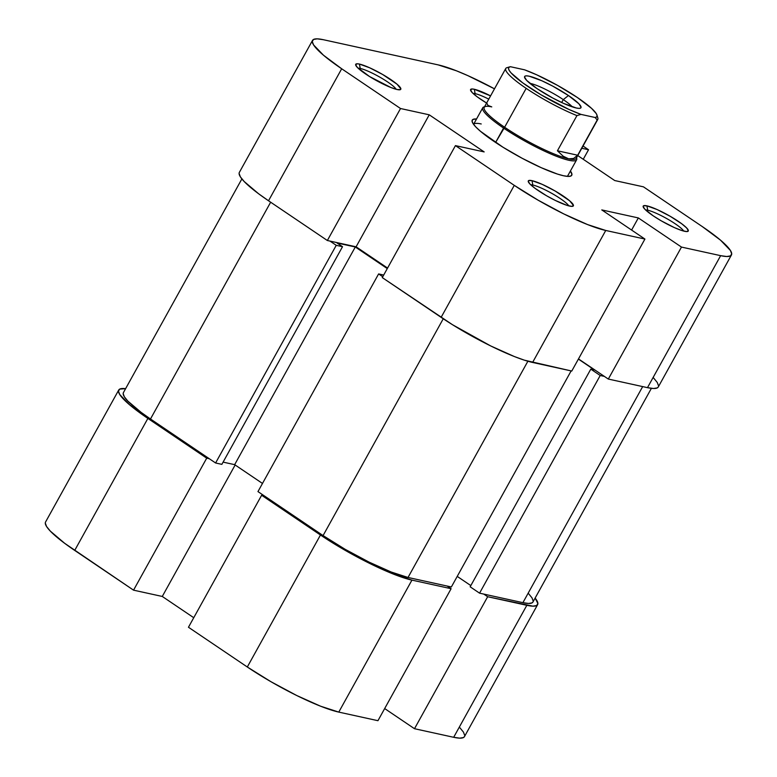 <?xml version="1.0" encoding="UTF-8"?>
<svg xmlns="http://www.w3.org/2000/svg" width="777" height="777" viewBox="0 0 777 777"><rect width="100%" height="100%" fill="white"/><g stroke="black" fill="none" stroke-linecap="round" stroke-linejoin="round"><path stroke-width="1.17" d="M537.626 604.642A75.126 12.189 -151 0 1 526.835 605.312L453.671 737.295A75.126 12.189 29 0 0 464.461 736.625L537.626 604.642A75.126 12.189 -151 0 0 535.13 598.086L537.888 603.515L536.645 605.555L532.915 606.167L487.665 596.726L414.5 728.709L453.671 737.295L526.835 605.312L487.665 596.726L483.741 594.075L487.665 596.726L414.5 728.709L453.671 737.295L459.751 738.15L463.48 737.548L464.491 736.577M320.464 535.003L247.309 666.996L188.461 627.253L261.626 495.26L320.464 535.003L261.626 495.26L264.238 495.833L261.626 495.26L188.461 627.253L247.309 666.996L271.105 681.798L296.843 695.57L320.61 706.215L338.782 712.101L377.943 720.697L451.107 588.704L411.936 580.118L393.774 574.222L382.371 569.415L357.138 556.963L320.464 535.003L247.309 666.996A75.126 12.189 29 0 0 338.782 712.101L377.943 720.697L451.107 588.704L411.936 580.118L338.782 712.101L411.936 580.118A75.126 12.189 -151 0 1 320.464 535.003M464.733 735.498L463.442 732.099L459.663 727.476M45.299 523.135L46.591 526.534L50.359 531.157L64.695 543.327L133.547 590.161L162.276 596.454L193.755 617.715L162.276 596.454L235.149 464.986L162.276 596.454L133.547 590.161L74.709 550.417L147.873 418.424L129.642 404.846L119.745 394.541L118.454 391.152L119.707 389.102L125.612 388.665A75.126 12.189 -151 0 0 118.726 390.025A75.126 12.189 -151 0 0 147.873 418.424L206.711 458.168L147.873 418.424L74.709 550.417A75.126 12.189 29 0 1 45.561 522.008L118.726 390.025M384.673 708.556L414.5 728.709L384.673 708.556M447.183 586.062L451.107 588.704L447.183 586.062M209.324 458.741L206.711 458.168L133.547 590.161L206.711 458.168L209.324 458.741M451.359 586.975L571.134 370.911L451.359 586.975L408.022 577.466L451.359 586.975M527.874 361.247L408.022 577.466L527.874 361.247M215.598 462.985L336.247 245.318L329.972 241.084L336.247 245.318L342.521 246.697L336.247 245.318L215.598 462.985L150.485 418.997L215.598 462.985L221.863 464.355L215.598 462.985M270.658 202.205L150.485 418.997L270.658 202.205M532.954 601.99L532.022 602.894L528.554 603.457L522.911 602.661L479.564 593.162L600.213 375.495L590.802 369.133L600.213 375.495L604.399 376.408L600.213 375.495L479.564 593.162L522.911 602.661L642.676 386.596L522.911 602.661A69.755 11.315 29 0 0 532.935 602.039L651.388 388.335M323.077 535.576A69.755 11.315 29 0 0 408.022 577.466L391.142 571.998L369.075 562.121L345.173 549.329L323.077 535.576L443.249 318.774L323.077 535.576L257.964 491.598L323.077 535.576M378.613 273.931L257.964 491.598L378.613 273.931L383.692 275.048L378.613 273.931L382.76 276.738L378.613 273.931M241.87 178.924L123.417 392.628A69.755 11.315 29 0 0 150.485 418.997L141.191 412.422L127.875 401.117L124.369 396.824L123.174 393.667L123.446 392.579M262.48 483.449L234.654 464.656L223.106 462.121L234.654 464.656L355.303 246.989L337.024 242.987L342.521 246.697L221.863 464.355L342.521 246.697L337.024 242.987L355.303 246.989L234.654 464.656L262.48 483.449M528.477 593.541L531.983 597.834L533.177 600.99M479.564 593.162L470.153 586.8L590.802 369.133L594.463 369.939L578.389 359.081L594.463 369.939L590.802 369.133L470.153 586.8L479.564 593.162M470.823 585.586L457.226 576.398L470.823 585.586M387.276 268.589L355.303 246.989L387.276 268.589M360.227 68.444A22.533 3.662 29 0 0 358.119 68.191A22.533 3.662 -151 0 1 360.227 68.444L359.625 69.532L360.227 68.444A22.533 3.662 -151 0 1 380.788 77.69A22.533 3.662 -151 0 1 396.202 89.306A22.533 3.662 29 0 0 380.788 77.69A22.533 3.662 29 0 0 360.227 68.444L359.411 64.073L360.227 68.444M397.076 89.51A25.758 4.176 -151 0 1 372.513 78.331A25.758 4.176 -151 0 1 355.691 65.083A25.758 4.176 -151 0 1 359.411 64.073L357.333 63.782L355.623 64.695L357.362 67.444L369.619 76.583L390.841 87.49L397.076 89.51L400.437 89.598L400.864 88.899L397.028 84.198L382.614 74.466L369.551 67.745L359.411 64.073A25.758 4.176 -151 0 1 387.49 77.399A25.758 4.176 -151 0 1 400.136 89.714A25.758 4.176 -151 0 1 397.076 89.51M475.126 93.638A22.533 3.662 29 0 0 473.008 93.386A22.533 3.662 -151 0 1 475.126 93.638L474.524 94.726L475.126 93.638A22.533 3.662 -151 0 1 488.772 99.135A22.533 3.662 29 0 0 475.126 93.638L474.31 89.268L475.126 93.638M486.606 103.05A25.758 4.176 -151 0 1 470.58 90.278A25.758 4.176 -151 0 1 474.31 89.268L472.222 88.976L470.522 89.889L472.251 92.638L477.175 96.814L486.606 103.05M647.717 210.217A22.533 3.662 29 0 0 645.609 209.965A22.533 3.662 -151 0 1 647.717 210.217L647.115 211.305L647.717 210.217A22.533 3.662 -151 0 1 668.278 219.464A22.533 3.662 -151 0 1 683.692 231.08A22.533 3.662 29 0 0 668.278 219.464A22.533 3.662 29 0 0 647.717 210.217L646.901 205.856L647.717 210.217M684.556 231.284A25.758 4.176 -151 0 1 660.003 220.105A25.758 4.176 -151 0 1 643.181 206.857A25.758 4.176 -151 0 1 646.901 205.856L643.541 205.769L643.113 206.468L644.852 209.217L653.195 215.821L661.353 220.901L674.426 227.622L681.75 230.507L686.645 231.575L688.354 230.672L686.615 227.923L681.701 223.747L670.104 216.239L657.041 209.518L646.901 205.856A25.758 4.176 -151 0 1 674.98 219.172A25.758 4.176 -151 0 1 687.616 231.488A25.758 4.176 -151 0 1 684.556 231.284M532.818 185.023A22.533 3.662 29 0 0 530.71 184.771A22.533 3.662 -151 0 1 532.818 185.023L532.216 186.111L532.818 185.023A22.533 3.662 -151 0 1 553.379 194.269A22.533 3.662 -151 0 1 568.803 205.886A22.533 3.662 29 0 0 553.379 194.269A22.533 3.662 29 0 0 532.818 185.023L532.012 180.662L532.818 185.023M569.667 206.09A25.758 4.176 -151 0 1 545.114 194.91A25.758 4.176 -151 0 1 528.282 181.663A25.758 4.176 -151 0 1 532.012 180.662L528.642 180.575L528.214 181.274L529.953 184.023L534.867 188.199L546.464 195.707L555.283 200.427L566.86 205.313L571.746 206.381L573.455 205.478L569.619 200.777L555.215 191.045L542.142 184.324L532.012 180.662A25.758 4.176 -151 0 1 560.081 193.978A25.758 4.176 -151 0 1 572.727 206.293A25.758 4.176 -151 0 1 569.667 206.09M563.568 175.767A56.876 9.227 -151 0 1 509.343 151.078A56.876 9.227 -151 0 1 472.183 121.804A56.876 9.227 -151 0 1 476.534 118.988L472.979 119.415L472.037 120.959L473.018 123.533L475.874 127.03L480.507 131.323L502.952 147.212L522.076 158.236L541.181 167.667L557.371 174.048L563.568 175.767L568.172 176.408L570.998 175.952L571.94 174.407L570.405 171.018A56.876 9.227 -151 0 1 570.328 176.214A56.876 9.227 -151 0 1 563.568 175.767M576.524 157.77A53.662 8.712 -151 0 1 576.621 159.8A53.662 8.712 -151 0 1 503.574 128.059A53.662 8.712 -151 0 1 482.76 107.77L473.572 124.349A53.662 8.712 -151 0 1 481.225 123.97M571.765 371.047L644.92 239.054L605.749 230.468L532.595 362.451L571.765 371.047L644.92 239.054L605.749 230.468L587.587 224.582L563.82 213.937L538.082 200.165L514.277 185.363L455.439 145.62L484.168 151.913L429.244 114.821L400.524 108.518L341.686 68.774L268.521 200.767L327.36 240.511L400.524 108.518L341.686 68.774L323.455 55.196L313.558 44.901L312.267 41.502L313.519 39.452L317.249 38.85L323.329 39.705L438.218 64.899L323.329 39.705A75.126 12.189 -151 0 0 312.539 40.375L239.374 172.358A75.126 12.189 29 0 0 268.521 200.767L327.36 240.511L356.089 246.804L387.568 268.065L356.089 246.804L327.36 240.511L400.524 108.518L429.244 114.821L356.089 246.804L429.244 114.821L484.168 151.913L455.439 145.62L382.284 277.603L452.535 324.737L490.656 345.92L514.423 356.565L524.407 360.178L571.765 371.047M731.439 254.992L658.274 386.975A75.126 12.189 29 0 1 647.484 387.655L720.648 255.662L681.478 247.076L608.313 379.059L578.486 358.916L608.313 379.059L647.484 387.655L720.648 255.662A75.126 12.189 -151 0 0 731.439 254.992A75.126 12.189 -151 0 0 702.291 226.583L643.453 186.839L702.291 226.583L720.522 240.171L730.409 250.466L731.701 253.865L730.458 255.905L726.728 256.517L720.648 255.662L681.478 247.076L638.335 217.929L601.777 209.916L644.92 239.054L601.777 209.916L638.335 217.929L631.604 230.06L638.335 217.929L681.478 247.076L608.313 379.059L647.484 387.655L653.564 388.5L657.293 387.898L658.304 386.927M438.218 64.899L456.39 70.785L467.783 75.602L494.483 88.831A75.126 12.189 -151 0 0 438.218 64.899M583.032 146.027L588.539 149.747L581.788 148.271L588.539 149.747L583.032 146.027M577.748 155.565L614.724 180.546L643.453 186.839L614.724 180.546L577.748 155.565M490.569 95.892L474.31 89.268A25.758 4.176 -151 0 1 490.569 95.892M658.546 385.848L657.255 382.459L653.476 377.826M239.112 173.485L240.404 176.884L244.172 181.507L258.518 193.687L268.521 200.767L341.686 68.774A75.126 12.189 -151 0 1 312.539 40.375M583.245 159.285L588.539 149.747L583.245 159.285M382.284 277.603L441.122 317.346L514.277 185.363L455.439 145.62L382.284 277.603M514.277 185.363L441.122 317.346A75.126 12.189 29 0 0 532.595 362.451L605.749 230.468A75.126 12.189 -151 0 1 514.277 185.363M576.252 156.779A52.583 8.537 -151 0 1 568.647 158.829L563.199 156.226L557.43 150.787L576.942 115.588L581.011 114.404A50.437 8.188 -151 0 1 528.982 87.218A50.437 8.188 -151 0 1 509.926 66.812A50.437 8.188 -151 0 1 510.402 66.705L524.572 69.813A50.437 8.188 -151 0 1 577.34 97.494L591.579 108.372L596.338 113.704L597.076 115.588L596.687 116.861L595.182 117.512L581.011 114.404L568.861 109.402L541.074 94.823L522.698 82.838L511.101 72.931L509.246 70.513L508.508 68.638L508.896 67.356L510.402 66.705L524.572 69.813L536.722 74.825L557.565 85.402L577.34 97.494A50.437 8.188 -151 0 1 596.959 115.054A50.437 8.188 -151 0 1 595.182 117.512L597.192 120.027L577.69 155.225L573.543 158.489L568.647 158.829A52.583 8.537 -151 0 1 504.613 127.253L495.59 142.473L503.574 128.059A53.662 8.712 29 0 0 553.486 155.089A53.662 8.712 29 0 0 576.68 158.197L576.534 157.741M526.175 88.355A52.583 8.537 -151 0 1 505.769 68.463A52.583 8.537 -151 0 1 506.332 67.89A52.583 8.537 29 0 0 526.175 88.355L504.613 127.253L526.175 88.355A52.583 8.537 29 0 0 576.942 115.588A52.583 8.537 -151 0 1 526.175 88.355M505.769 68.463L484.207 107.372A52.583 8.537 29 0 0 504.613 127.253A52.583 8.537 29 0 0 568.647 158.829L563.199 156.226L557.43 150.787L577.69 155.225L557.43 150.787L576.942 115.588L581.011 114.404L595.182 117.512L597.192 120.027L577.69 155.225L573.543 158.489L568.647 158.829A52.583 8.537 29 0 0 576.194 158.362L597.756 119.454A52.583 8.537 -151 0 1 597.192 120.027A52.583 8.537 29 0 0 597.814 117.881L596.959 115.054M563.276 99.602A26.826 4.351 29 0 0 529.914 83.353A26.826 4.351 -151 0 1 563.276 99.602L561.674 102.515L563.276 99.602A26.826 4.351 -151 0 1 572.348 106.876A26.826 4.351 29 0 0 563.276 99.602L568.463 95.542L563.276 99.602M537.121 88.675A32.197 5.225 -151 0 1 524.601 77.467A32.197 5.225 -151 0 1 538.51 79.332A32.197 5.225 -151 0 1 568.463 95.542L552.748 86.13L541.928 80.798L529.254 76.214L526.651 75.845L525.048 76.107L524.514 76.981L526.689 80.419L537.121 88.675L552.845 98.087L563.655 103.419L576.33 108.003L578.933 108.372L580.536 108.11L581.07 107.236L578.894 103.797L568.463 95.542A32.197 5.225 -151 0 1 580.157 108.256A32.197 5.225 -151 0 1 537.121 88.675M486.829 103.088L487.898 105.361L491.763 106.896A52.583 8.537 -151 0 0 485.518 106.488A52.583 8.537 -151 0 0 504.613 127.253L503.574 128.059A53.662 8.712 29 0 1 484.09 106.876L484.547 106.75M597.027 116.268A52.583 8.537 -151 0 1 597.756 119.454M482.76 107.77A53.662 8.712 -151 0 1 484.537 106.779M509.042 67.055L506.332 67.89M576.621 159.8L567.433 176.379M509.926 66.812L509.061 67.045"/></g></svg>
